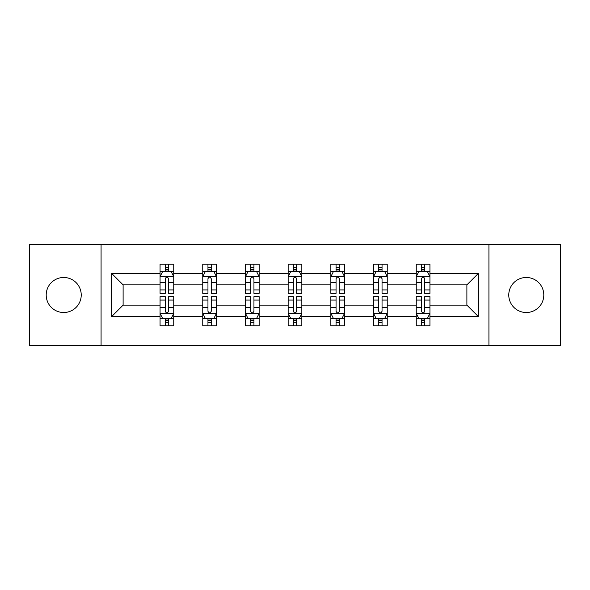 <?xml version="1.0" encoding="UTF-8"?>
<svg xmlns="http://www.w3.org/2000/svg" width="590" height="590" viewBox="0 0 590 590"><rect width="100%" height="100%" fill="white"/><g stroke="black" fill="none" stroke-linecap="round" stroke-linejoin="round"><path stroke-width="0.89" d="M526.287 277.484A17.516 17.516 0 0 0 508.772 295A17.516 17.516 0 0 0 526.287 312.516A17.516 17.516 0 0 0 543.803 295A17.516 17.516 0 0 0 526.287 277.484M63.713 277.484A17.516 17.516 0 0 0 46.197 295A17.516 17.516 0 0 0 63.713 312.516A17.516 17.516 0 0 0 81.228 295A17.516 17.516 0 0 0 63.713 277.484M488.926 244.363L29.5 244.363L29.5 345.637L560.5 345.637L560.5 244.363L488.926 244.363L488.926 345.637M429.94 316.624L429.94 305.126L466.889 305.126L478.387 316.624L429.94 316.624L429.94 325.791L424.741 325.791L424.741 318.814M101.074 345.637L101.074 244.363M416.252 316.624L387.239 316.624L387.239 305.126L416.252 305.126L416.252 325.791L429.94 325.791L429.94 318.482L427.367 318.482M387.239 316.624L387.239 325.791L382.04 325.791L382.04 318.814M373.558 316.624L344.545 316.624L344.545 305.126L373.558 305.126L373.558 325.791L387.239 325.791L387.239 318.482L384.665 318.482M344.545 316.624L344.545 325.791L339.339 325.791L339.339 318.814M330.857 316.624L301.844 316.624L301.844 305.126L330.857 305.126L330.857 325.791L344.545 325.791L344.545 318.482L341.971 318.482M301.844 316.624L301.844 325.791L296.645 325.791L296.645 318.814M288.156 316.624L259.143 316.624L259.143 305.126L288.156 305.126L288.156 325.791L301.844 325.791L301.844 318.482L299.27 318.482M259.143 316.624L259.143 325.791L253.943 325.791L253.943 318.814M245.455 316.624L216.442 316.624L216.442 305.126L245.455 305.126L245.455 325.791L259.143 325.791L259.143 318.482L256.569 318.482M216.442 316.624L216.442 325.791L211.242 325.791L211.242 318.814M202.761 316.624L173.748 316.624L173.748 305.126L202.761 305.126L202.761 325.791L216.442 325.791L216.442 318.482L213.875 318.482M173.748 316.624L173.748 325.791L168.548 325.791L168.548 318.814M160.06 316.624L111.613 316.624L111.613 273.377L160.06 273.377L160.06 284.874L123.111 284.874L123.111 305.126L160.06 305.126L160.06 325.791L173.748 325.791L173.748 318.482L171.174 318.482M162.634 271.518L160.06 271.518L160.06 264.209L160.06 273.377M165.259 271.186L165.259 264.209L160.06 264.209L173.748 264.209L173.748 273.377L202.761 273.377L202.761 264.209L216.442 264.209L216.442 273.377L245.455 273.377L245.455 264.209L259.143 264.209L259.143 273.377L288.156 273.377L288.156 264.209L301.844 264.209L301.844 273.377L330.857 273.377L330.857 264.209L344.545 264.209L344.545 273.377L373.558 273.377L373.558 264.209L387.239 264.209L387.239 273.377L416.252 273.377L416.252 264.209L429.94 264.209L429.94 273.377L478.387 273.377L478.387 316.624M416.252 273.377L416.252 284.874L387.239 284.874L387.239 273.377M373.558 273.377L373.558 284.874L344.545 284.874L344.545 273.377M330.857 273.377L330.857 284.874L301.844 284.874L301.844 273.377M288.156 273.377L288.156 284.874L259.143 284.874L259.143 273.377M245.455 273.377L245.455 284.874L216.442 284.874L216.442 273.377M202.761 273.377L202.761 284.874L173.748 284.874L173.748 273.377M111.613 273.377L123.111 284.874M466.889 305.126L466.889 284.874L429.94 284.874L429.94 273.377M421.452 271.053L424.741 271.053M378.758 271.053L382.04 271.053M336.057 271.053L339.339 271.053M293.355 271.053L296.645 271.053M250.662 271.053L253.943 271.053M207.96 271.053L211.242 271.053M165.259 271.053L168.548 271.053M165.259 318.947L168.548 318.947M207.96 318.947L211.242 318.947M250.662 318.947L253.943 318.947M293.355 318.947L296.645 318.947M336.057 318.947L339.339 318.947M378.758 318.947L382.04 318.947M421.452 318.947L424.741 318.947M123.111 305.126L111.613 316.624M478.387 273.377L466.889 284.874M168.548 267.764L165.259 267.764M160.06 289.926L160.06 293.355L165.259 293.355L165.259 289.926L160.06 289.926L160.06 284.874M173.748 284.874L173.748 293.355L168.548 293.355L168.548 278.716C167.449 276.607 166.358 276.607 165.259 278.716L165.259 289.926M171.174 271.518L173.748 271.518L173.748 264.209L168.548 264.209L168.548 271.186M173.748 276.658L171.012 271.186L162.796 271.186L160.06 276.658M165.259 322.236L168.548 322.236M173.748 300.074L173.748 296.645L168.548 296.645L168.548 300.074L173.748 300.074L173.748 305.126M160.06 305.126L160.06 296.645L165.259 296.645L165.259 311.284C166.358 313.393 167.449 313.393 168.548 311.284L168.548 300.074M162.634 318.482L160.06 318.482L160.06 325.791L165.259 325.791L165.259 318.814M160.06 313.342L162.796 318.814L171.012 318.814L173.748 313.342M211.242 267.764L207.96 267.764M205.335 271.518L202.761 271.518L202.761 264.209L207.96 264.209L207.96 271.186M202.761 289.926L202.761 293.355L207.96 293.355L207.96 289.926L202.761 289.926L202.761 284.874M216.442 284.874L216.442 293.355L211.242 293.355L211.242 278.716C210.151 276.607 209.059 276.607 207.96 278.716L207.96 289.926M213.875 271.518L216.442 271.518L216.442 264.209L211.242 264.209L211.242 271.186M216.442 276.658L213.705 271.186L205.497 271.186L202.761 276.658M253.943 267.764L250.662 267.764M248.029 271.518L245.455 271.518L245.455 264.209L250.662 264.209L250.662 271.186M245.455 289.926L245.455 293.355L250.662 293.355L250.662 289.926L245.455 289.926L245.455 284.874M259.143 284.874L259.143 293.355L253.943 293.355L253.943 278.716C252.852 276.607 251.753 276.607 250.662 278.716L250.662 289.926M256.569 271.518L259.143 271.518L259.143 264.209L253.943 264.209L253.943 271.186M259.143 276.658L256.407 271.186L248.198 271.186L245.455 276.658M207.96 322.236L211.242 322.236M216.442 300.074L216.442 296.645L211.242 296.645L211.242 300.074L216.442 300.074L216.442 305.126M202.761 305.126L202.761 296.645L207.96 296.645L207.96 311.284C209.052 313.393 210.151 313.393 211.242 311.284L211.242 300.074M205.335 318.482L202.761 318.482L202.761 325.791L207.96 325.791L207.96 318.814M202.761 313.342L205.497 318.814L213.705 318.814L216.442 313.342M250.662 322.236L253.943 322.236M259.143 300.074L259.143 296.645L253.943 296.645L253.943 300.074L259.143 300.074L259.143 305.126M245.455 305.126L245.455 296.645L250.662 296.645L250.662 311.284C251.753 313.393 252.845 313.393 253.943 311.284L253.943 300.074M248.029 318.482L245.455 318.482L245.455 325.791L250.662 325.791L250.662 318.814M245.455 313.342L248.198 318.814L256.407 318.814L259.143 313.342M296.645 267.764L293.355 267.764M290.73 271.518L288.156 271.518L288.156 264.209L293.355 264.209L293.355 271.186M288.156 289.926L288.156 293.355L293.355 293.355L293.355 289.926L288.156 289.926L288.156 284.874M301.844 284.874L301.844 293.355L296.645 293.355L296.645 278.716C295.546 276.607 294.454 276.607 293.355 278.716L293.355 289.926M299.27 271.518L301.844 271.518L301.844 264.209L296.645 264.209L296.645 271.186M301.844 276.658L299.108 271.186L290.892 271.186L288.156 276.658M293.355 322.236L296.645 322.236M301.844 300.074L301.844 296.645L296.645 296.645L296.645 300.074L301.844 300.074L301.844 305.126M288.156 305.126L288.156 296.645L293.355 296.645L293.355 311.284C294.454 313.393 295.546 313.393 296.645 311.284L296.645 300.074M290.73 318.482L288.156 318.482L288.156 325.791L293.355 325.791L293.355 318.814M288.156 313.342L290.892 318.814L299.108 318.814L301.844 313.342M339.339 267.764L336.057 267.764M333.431 271.518L330.857 271.518L330.857 264.209L336.057 264.209L336.057 271.186M330.857 289.926L330.857 293.355L336.057 293.355L336.057 289.926L330.857 289.926L330.857 284.874M344.545 284.874L344.545 293.355L339.339 293.355L339.339 278.716C338.247 276.607 337.156 276.607 336.057 278.716L336.057 289.926M341.971 271.518L344.545 271.518L344.545 264.209L339.339 264.209L339.339 271.186M344.545 276.658L341.802 271.186L333.593 271.186L330.857 276.658M336.057 322.236L339.339 322.236M344.545 300.074L344.545 296.645L339.339 296.645L339.339 300.074L344.545 300.074L344.545 305.126M330.857 305.126L330.857 296.645L336.057 296.645L336.057 311.284C337.148 313.393 338.247 313.393 339.339 311.284L339.339 300.074M333.431 318.482L330.857 318.482L330.857 325.791L336.057 325.791L336.057 318.814M330.857 313.342L333.593 318.814L341.802 318.814L344.545 313.342M382.04 267.764L378.758 267.764M376.125 271.518L373.558 271.518L373.558 264.209L378.758 264.209L378.758 271.186M373.558 289.926L373.558 293.355L378.758 293.355L378.758 289.926L373.558 289.926L373.558 284.874M387.239 284.874L387.239 293.355L382.04 293.355L382.04 278.716C380.948 276.607 379.849 276.607 378.758 278.716L378.758 289.926M384.665 271.518L387.239 271.518L387.239 264.209L382.04 264.209L382.04 271.186M387.239 276.658L384.503 271.186L376.295 271.186L373.558 276.658M378.758 322.236L382.04 322.236M387.239 300.074L387.239 296.645L382.04 296.645L382.04 300.074L387.239 300.074L387.239 305.126M373.558 305.126L373.558 296.645L378.758 296.645L378.758 311.284C379.849 313.393 380.941 313.393 382.04 311.284L382.04 300.074M376.125 318.482L373.558 318.482L373.558 325.791L378.758 325.791L378.758 318.814M373.558 313.342L376.295 318.814L384.503 318.814L387.239 313.342M424.741 267.764L421.452 267.764M418.826 271.518L416.252 271.518L416.252 264.209L421.452 264.209L421.452 271.186M416.252 289.926L416.252 293.355L421.452 293.355L421.452 289.926L416.252 289.926L416.252 284.874M429.94 284.874L429.94 293.355L424.741 293.355L424.741 278.716C423.642 276.607 422.551 276.607 421.452 278.716L421.452 289.926M427.367 271.518L429.94 271.518L429.94 264.209L424.741 264.209L424.741 271.186M429.94 276.658L427.204 271.186L418.989 271.186L416.252 276.658M421.452 322.236L424.741 322.236M429.94 300.074L429.94 296.645L424.741 296.645L424.741 300.074L429.94 300.074L429.94 305.126M416.252 305.126L416.252 296.645L421.452 296.645L421.452 311.284C422.551 313.393 423.642 313.393 424.741 311.284L424.741 300.074M418.826 318.482L416.252 318.482L416.252 325.791L421.452 325.791L421.452 318.814M416.252 313.342L418.989 318.814L427.204 318.814L429.94 313.342M173.674 276.526L160.126 276.526M173.748 289.926L168.548 289.926M165.259 282.588L160.06 282.588M173.748 282.588L168.548 282.588M168.548 269.505L165.259 269.505M160.126 313.474L173.674 313.474M160.06 300.074L165.259 300.074M168.548 307.412L173.748 307.412M160.06 307.412L165.259 307.412M165.259 320.495L168.548 320.495M216.375 276.526L202.827 276.526M216.442 289.926L211.242 289.926M207.96 282.588L202.761 282.588M216.442 282.588L211.242 282.588M211.242 269.505L207.96 269.505M259.076 276.526L245.529 276.526M259.143 289.926L253.943 289.926M250.662 282.588L245.455 282.588M259.143 282.588L253.943 282.588M253.943 269.505L250.662 269.505M202.827 313.474L216.375 313.474M202.761 300.074L207.96 300.074M211.242 307.412L216.442 307.412M202.761 307.412L207.96 307.412M207.96 320.495L211.242 320.495M245.529 313.474L259.076 313.474M245.455 300.074L250.662 300.074M253.943 307.412L259.143 307.412M245.455 307.412L250.662 307.412M250.662 320.495L253.943 320.495M301.778 276.526L288.222 276.526M301.844 289.926L296.645 289.926M293.355 282.588L288.156 282.588M301.844 282.588L296.645 282.588M296.645 269.505L293.355 269.505M288.222 313.474L301.778 313.474M288.156 300.074L293.355 300.074M296.645 307.412L301.844 307.412M288.156 307.412L293.355 307.412M293.355 320.495L296.645 320.495M344.471 276.526L330.924 276.526M344.545 289.926L339.339 289.926M336.057 282.588L330.857 282.588M344.545 282.588L339.339 282.588M339.339 269.505L336.057 269.505M330.924 313.474L344.471 313.474M330.857 300.074L336.057 300.074M339.339 307.412L344.545 307.412M330.857 307.412L336.057 307.412M336.057 320.495L339.339 320.495M387.173 276.526L373.625 276.526M387.239 289.926L382.04 289.926M378.758 282.588L373.558 282.588M387.239 282.588L382.04 282.588M382.04 269.505L378.758 269.505M373.625 313.474L387.173 313.474M373.558 300.074L378.758 300.074M382.04 307.412L387.239 307.412M373.558 307.412L378.758 307.412M378.758 320.495L382.04 320.495M429.874 276.526L416.326 276.526M429.94 289.926L424.741 289.926M421.452 282.588L416.252 282.588M429.94 282.588L424.741 282.588M424.741 269.505L421.452 269.505M416.326 313.474L429.874 313.474M416.252 300.074L421.452 300.074M424.741 307.412L429.94 307.412M416.252 307.412L421.452 307.412M421.452 320.495L424.741 320.495"/></g></svg>

